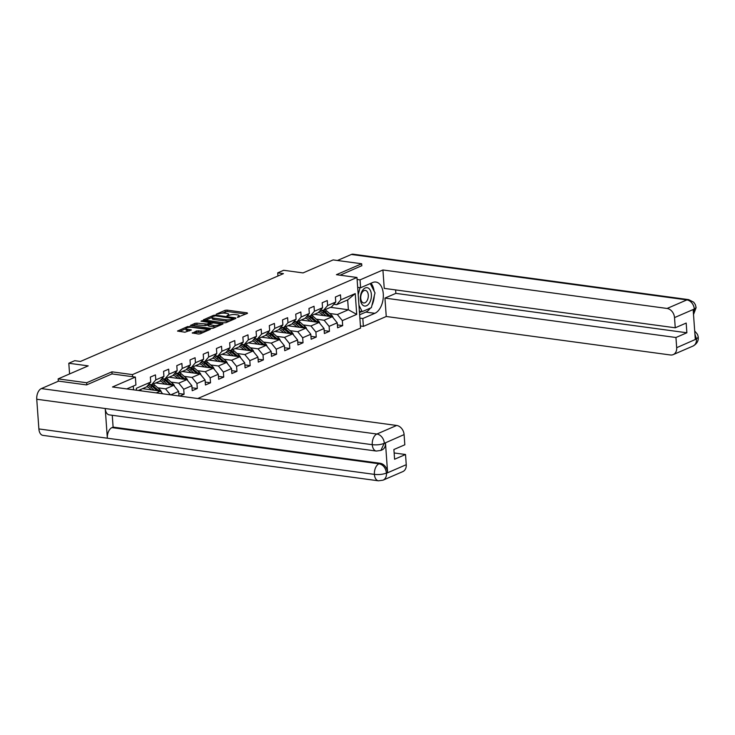 <?xml version="1.0" encoding="UTF-8"?>
<svg xmlns="http://www.w3.org/2000/svg" width="735" height="735" viewBox="0 0 735 735"><rect width="100%" height="100%" fill="white"/><g stroke="black" fill="none" stroke-linecap="round" stroke-linejoin="round"><path stroke-width="1.1" d="M237.295 317.336L247.502 313.367L247.208 312.853L227.041 310.124L225.094 310.335L216.255 314.157L218.966 313.873A4.474 1.213 -4.1 0 1 225.213 313.211L226.894 313.432A4.474 1.213 -4.1 0 1 228.695 314.268A4.474 1.213 -4.1 0 1 227.822 315.076L226.876 315.921L229.384 315.287A4.474 1.213 -4.1 0 1 235.632 314.617L237.313 314.846A4.474 1.213 -4.1 0 1 239.114 315.683A4.474 1.213 -4.1 0 1 238.241 316.482L237.295 317.336M192.322 332.753L198.266 334.03L200.223 333.819L210.311 329.326L187.627 326.542L177.539 331.035L184.944 332.22L191.366 329.951L187.416 329.225A3.739 1.011 -4.1 0 1 185.909 328.536A3.739 1.011 -4.1 0 1 187.93 327.479A3.739 1.011 -4.1 0 1 191.863 327.305L205.138 329.105A3.739 1.011 -4.1 0 1 206.645 329.794A3.739 1.011 -4.1 0 1 204.624 330.851A3.739 1.011 -4.1 0 1 200.692 331.026L196.521 330.934L192.359 333.212M361.813 265.822L361.666 263.764L333.139 259.905L303.059 272.915L283.655 270.287L277.729 272.85L283.434 273.631L80.446 361.455L74.74 360.683L68.805 363.246L69.577 373.931M112.06 373.922L111.913 371.827L86.666 382.751L58.139 378.883L88.209 365.874L68.805 363.246M111.913 371.827L132.456 374.611L356.962 277.472L360.591 328.086L197.779 398.526M361.666 263.764L336.419 274.688L356.962 277.472M224.129 322.84L226.086 322.628L235.898 318.384L235.604 317.878L215.447 315.14L213.49 315.352L203.402 319.854L224.129 322.84M222.962 323.979L213.15 328.223L211.202 328.435L190.475 325.449L194.95 323.372L196.897 323.17L207.031 324.071L210.091 322.61L201.013 321.195L202.18 320.69L222.962 323.979M58.304 381.254L58.139 378.883M86.666 382.751L86.813 384.8M133.54 389.826L133.274 386.096M132.603 376.706L132.456 374.611M136.453 390.221L136.315 388.31L150.721 382.081L150.363 377.083L155.443 374.887L155.802 379.876L163.933 376.357L163.574 371.368L168.664 369.163L169.022 374.161L177.153 370.642L176.795 365.644L181.876 363.448L182.234 368.446L190.365 364.927L190.007 359.929L195.097 357.734L195.455 362.722L203.586 359.204L203.227 354.215L208.308 352.01L208.666 357.008L216.797 353.489L216.439 348.491L221.529 346.295L221.887 351.284L230.018 347.765L229.66 342.776L234.741 340.581L235.099 345.569L243.23 342.051L242.881 337.062L247.961 334.857L248.32 339.855L256.451 336.336L256.092 331.338L261.173 329.142L261.531 334.131L269.662 330.612L269.313 325.623L274.394 323.418L274.752 328.416L282.883 324.898L282.525 319.9L287.606 317.704L287.964 322.702L296.095 319.183L295.746 314.185L300.826 311.989L301.185 316.978L309.316 313.459L308.957 308.47L314.038 306.265L314.396 311.263L322.536 307.744L322.178 302.746L327.259 300.551L327.617 305.539L335.748 302.021L335.39 297.032L340.47 294.836L340.829 299.825L355.235 293.596L356.723 314.387L342.326 320.616L342.675 325.614L337.595 327.81L337.236 322.821L329.105 326.34L329.464 331.329L324.383 333.534L324.025 328.536L315.894 332.055L316.243 337.053L311.162 339.248L310.804 334.25L302.673 337.769L303.031 342.767L297.951 344.963L297.592 339.974L289.452 343.493L289.81 348.482L284.73 350.687L284.371 345.689L276.241 349.208L276.599 354.206L271.518 356.401L271.16 351.413L263.02 354.931L263.378 359.92L258.297 362.116L257.939 357.127L249.808 360.646L250.166 365.635L245.086 367.84L244.727 362.842L236.587 366.361L236.946 371.359L231.865 373.555L231.507 368.566L223.376 372.085L223.734 377.073L218.653 379.278L218.295 374.28L210.155 377.799L210.513 382.797L205.432 384.993L205.074 379.995L196.943 383.523L197.302 388.512L192.221 390.708L191.863 385.719L183.722 389.238L184.081 394.226L179.781 396.091M178.972 395.981L178.642 391.433L170.722 394.86M156.224 392.903L160.469 391.066L142.59 388.64M148.773 384.341L151.63 384.736L159.761 381.217L163.933 376.357M160.469 391.066L162.674 393.776M155.802 379.876L151.63 384.736M155.811 382.926L173.69 385.342L165.55 388.861L157.795 387.814M161.985 378.626L164.851 379.012L172.982 375.493L177.153 370.642M165.55 388.861L170.401 394.824M173.69 385.342L178.642 391.433M169.022 374.161L164.851 379.012M169.022 377.202L186.901 379.627L178.77 383.146L171.016 382.099M175.206 372.911L178.063 373.297L186.194 369.779L190.365 364.927M178.77 383.146L183.722 389.238M186.901 379.627L191.863 385.719M182.234 368.446L178.063 373.297M182.243 371.487L200.122 373.913L191.982 377.432L184.228 376.375M188.417 367.188L191.284 367.583L199.415 364.064L203.586 359.204M191.982 377.432L196.943 383.523M200.122 373.913L205.074 379.995M195.455 362.722L191.284 367.583M195.455 365.773L213.334 368.189L205.203 371.708L197.449 370.66M201.638 361.473L204.495 361.859L212.626 358.34L216.797 353.489M205.203 371.708L210.155 377.799M213.334 368.189L218.295 374.28M208.666 357.008L204.495 361.859M208.676 360.049L226.555 362.474L218.414 365.993L210.66 364.937M214.85 355.758L217.716 356.144L225.847 352.625L230.018 347.765M218.414 365.993L223.376 372.085M226.555 362.474L231.507 368.566M221.887 351.284L217.716 356.144M221.887 354.334L239.766 356.751L231.635 360.269L223.881 359.222M228.071 350.035L230.928 350.42L239.059 346.902L243.23 342.051M231.635 360.269L236.587 366.361M239.766 356.751L244.727 362.842M235.099 345.569L230.928 350.42M235.108 348.62L252.987 351.036L244.847 354.555L237.093 353.507M241.282 344.32L244.149 344.706L252.28 341.187L256.451 336.336M244.847 354.555L249.808 360.646M252.987 351.036L257.939 357.127M248.32 339.855L244.149 344.706M248.32 342.896L266.199 345.321L258.068 348.84L250.313 347.784M254.503 338.596L257.36 338.991L265.491 335.472L269.662 330.612M258.068 348.84L263.02 354.931M266.199 345.321L271.16 351.413M261.531 334.131L257.36 338.991M261.541 337.181L279.419 339.598L271.279 343.116L263.525 342.069M267.715 332.881L270.581 333.267L278.712 329.749L282.883 324.898M271.279 343.116L276.241 349.208M279.419 339.598L284.371 345.689M274.752 328.416L270.581 333.267M274.752 331.457L292.631 333.883L284.5 337.402L276.746 336.354M280.935 327.167L283.793 327.553L291.924 324.034L296.095 319.183M284.5 337.402L289.452 343.493M292.631 333.883L297.592 339.974M287.964 322.702L283.793 327.553M287.973 325.743L305.852 328.168L297.712 331.687L289.957 330.631M294.147 321.443L297.013 321.829L305.144 318.31L309.316 313.459M297.712 331.687L302.673 337.769M305.852 328.168L310.804 334.25M301.185 316.978L297.013 321.829M301.185 320.028L319.063 322.444L310.933 325.963L303.178 324.916M307.368 315.728L310.225 316.114L318.356 312.596L322.536 307.744M310.933 325.963L315.894 332.055M319.063 322.444L324.025 328.536M314.396 311.263L310.225 316.114M314.405 314.304L332.284 316.73L324.144 320.249L316.39 319.192M320.579 310.014L323.446 310.4L331.577 306.881L335.748 302.021M324.144 320.249L329.105 326.34M332.284 316.73L337.236 322.821M327.617 305.539L323.446 310.4M330.502 307.34L348.381 309.766L337.365 314.525L329.611 313.477M333.8 304.29L336.658 304.676L347.673 299.917L355.235 293.596M337.365 314.525L342.326 320.616M347.673 299.917L348.381 309.766L356.723 314.387M340.829 299.825L336.658 304.676M277.729 272.85L277.949 276.002M150.721 382.081L146.55 386.932L138.345 390.478A10.896 8.305 -113.4 0 0 138.364 390.469M337.383 324.898L342.675 325.614M324.172 330.612L329.464 331.329M310.951 336.336L316.243 337.053M297.739 342.051L303.031 342.767M284.519 347.765L289.81 348.482M271.307 353.489L276.599 354.206M258.086 359.204L263.378 359.92M244.874 364.918L250.166 365.635M231.654 370.642L236.946 371.359M218.442 376.357L223.734 377.073M205.221 382.081L210.513 382.797M192.01 387.795L197.302 388.512M178.789 393.51L184.081 394.226M245.94 314.038L227.143 311.493L221.658 313.229M212.066 317.382L205.331 320.295M234.346 319.054L233.647 318.962M233.418 318.567L215.511 315.811L212.939 316.482A4.474 1.213 -4.1 0 0 212.066 317.29A4.474 1.213 -4.1 0 0 213.867 318.117L225.967 319.762A4.474 1.213 -4.1 0 0 232.205 319.091L233.418 318.567L233.473 319.431M212.066 317.29L212.158 318.659A4.474 1.213 -4.1 0 0 213.958 319.486L213.867 318.117M229.614 321.103A4.474 1.213 -4.1 0 1 226.058 321.121L213.958 319.486M192.405 325.89L195.051 324.741L194.95 323.372M208.354 324.907L205.175 325.642L195.051 324.741M210.127 323.124L210.991 323.244M219.535 324.401L221.41 324.649M213.563 325.421A3.739 1.011 -4.1 0 0 217.496 325.247A3.739 1.011 -4.1 0 0 219.517 324.19A3.739 1.011 -4.1 0 0 218.01 323.501L213.334 322.867L208.602 324.282L213.563 325.421L213.665 326.79A3.739 1.011 -4.1 0 0 216.467 326.79M208.327 324.53L208.418 325.899L208.988 326.156L208.887 324.787M213.665 326.79L208.988 326.156M203.494 332.404A3.739 1.011 -4.1 0 1 200.784 332.395L196.622 332.303L193.976 333.451M185.909 328.536L186.01 329.905A3.739 1.011 -4.1 0 0 187.517 330.594L187.416 329.225M189.538 330.869L187.517 330.594M185.918 328.692L179.469 331.485M208.483 330.245L206.654 330.006M333.12 317.768A3.776 2.876 -113.4 0 0 331.65 315.26L326.726 310.96A10.896 8.305 -113.4 0 0 324.999 309.72M316.114 313.569A9.05 6.891 -113.4 0 0 315.738 314.488M326.028 315.885L322.49 312.798A10.896 8.305 -113.4 0 0 319.707 311.024M323.317 315.517L321.783 314.176A9.05 6.891 -113.4 0 0 318.54 312.384M330.557 316.491A3.776 2.876 -113.4 0 0 330.043 315.958L325.118 311.658A10.896 8.305 -113.4 0 0 323.327 310.381M320.552 310.051A10.896 8.305 66.6 0 1 324.098 312.099L328.876 316.27M363.669 305.751A9.261 5.448 97.7 0 0 370.954 299.246A9.261 5.448 97.7 0 0 368.07 287.964A9.261 5.448 97.7 0 0 360.784 294.478A9.261 5.448 97.7 0 0 363.669 305.751M363.007 302.765A6.339 3.73 97.7 0 0 363.669 302.958A6.339 3.73 97.7 0 0 368.125 297.748A6.339 3.73 97.7 0 0 366.021 290.591A6.339 3.73 97.7 0 0 365.368 290.398A6.339 3.73 97.7 0 0 360.913 295.608A6.339 3.73 97.7 0 0 363.007 302.765M370.275 283.563L375.015 292.907L371.359 307.671L362.208 311.631L358.946 305.2M359.378 311.245L362.208 311.631M358.202 294.827L359.975 287.651M370.357 308.103A16.032 9.436 97.7 0 1 365.828 312.099L374.85 313.312A16.032 9.436 97.7 0 0 383.321 296.481A16.032 9.436 97.7 0 0 375.897 282.047A16.032 9.436 97.7 0 0 372.636 282.534L360.609 287.743L360.049 279.879L382.917 269.975L667.086 308.461L686.867 299.908L351.348 254.466L337.429 260.484M374.85 313.312L362.814 318.521L363.384 326.386L386.252 316.491L384.938 298.088L675.943 337.503L676.678 347.692L696.569 338.936M395.614 289.921L395.862 293.366L384.938 298.088M395.862 293.366L686.876 332.771L686.178 323.06L675.254 327.792L384.24 288.377L382.917 269.975M357.669 287.339L360.609 287.743M357.1 279.475L360.049 279.879M360.435 325.991L363.384 326.386M359.874 318.126L362.814 318.521M386.252 316.491L670.421 354.977A8.544 6.514 -113.4 0 0 673.223 354.61A8.544 6.514 -113.4 0 0 676.678 347.692M351.348 254.466A8.765 5.154 -82.3 0 1 353.122 254.191L688.649 299.632A8.765 5.154 -82.3 0 0 686.867 299.908A8.544 6.514 66.6 0 1 694.299 309.04L674.519 317.603A8.544 6.514 -113.4 0 0 667.086 308.461M675.254 327.792L674.519 317.603M686.876 332.771L675.943 337.503M693.463 313.845L694.327 309.38L693.178 309.876L695.292 339.285L696.431 338.798L694.915 334.012M361.804 265.675L340.14 275.193M371.928 305.383A16.032 9.436 97.7 0 0 374.28 295.874M374.106 291.115A16.032 9.436 97.7 0 0 370.991 283.251M365.828 312.099L359.635 314.773M359.479 312.586L361.813 311.576M694.694 330.961L697.478 334.361L698.121 336.373L698.25 337.337L696.431 338.798M688.649 299.632L693.739 302.232L695.338 304.593L696.118 307.625L694.299 309.04M126.769 388.916L135.929 384.947L135.369 377.083L112.492 386.977L396.661 425.464A8.544 6.514 66.6 0 1 404.094 434.596L404.82 444.794L393.896 449.517L394.594 459.237L405.518 454.506L406.253 464.695A8.544 6.514 66.6 0 1 402.798 471.613L383.018 480.175A8.544 6.514 -113.4 0 0 386.472 473.257L406.253 464.695M376.302 451.051A8.765 5.154 -82.3 0 1 372.268 444.693C376.733 445.153 380.712 444.712 384.185 443.361L380.886 450.417L376.302 451.051L109.249 414.88A8.765 5.154 -82.3 0 1 105.224 408.522L36.75 399.252A8.765 5.154 -82.3 0 1 41.353 388.585L58.598 381.125L86.555 384.91L111.977 373.913L135.369 377.083M383.018 480.175L378.433 480.809L42.915 435.368A8.765 5.154 -82.3 0 1 38.881 428.937L107.347 438.207A8.765 5.154 -82.3 0 1 111.959 427.614L379.012 463.776L380.151 463.28A8.544 6.514 66.6 0 1 387.584 472.421L385.48 443.003A8.544 6.514 66.6 0 1 382.025 449.921L380.886 450.417M36.75 399.252L38.881 428.937M41.353 388.585L376.88 434.027A8.765 5.154 -82.3 0 0 372.268 444.693L105.224 408.522L107.347 438.207L374.4 474.378C378.847 474.847 382.825 474.424 386.325 473.101L386.472 473.257M405.518 454.506L394.144 452.962M112.262 415.293L113.107 427.118L380.151 463.28M113.107 427.118L111.959 427.614M319.909 323.483A3.776 2.876 -113.4 0 0 318.43 320.984L313.505 316.684A10.896 8.305 -113.4 0 0 311.787 315.444M302.903 319.284A9.05 6.891 -113.4 0 0 302.517 320.203M312.807 321.599L309.27 318.512A10.896 8.305 -113.4 0 0 306.495 316.748M310.106 321.232L308.562 319.89A9.05 6.891 -113.4 0 0 305.328 318.099M317.345 322.215A3.776 2.876 -113.4 0 0 316.822 321.673L311.897 317.373A10.896 8.305 -113.4 0 0 310.106 316.096M307.331 315.765A10.896 8.305 66.6 0 1 310.877 317.814L315.655 321.985M306.688 329.197A3.776 2.876 -113.4 0 0 305.218 326.698L300.293 322.399A10.896 8.305 -113.4 0 0 298.566 321.158M289.682 324.999A9.05 6.891 -113.4 0 0 289.305 325.927M299.595 327.314L296.058 324.236A10.896 8.305 -113.4 0 0 293.274 322.463M296.885 326.946L295.351 325.605A9.05 6.891 -113.4 0 0 292.107 323.813M304.125 327.929A3.776 2.876 -113.4 0 0 303.61 327.397L298.686 323.097A10.896 8.305 -113.4 0 0 296.894 321.82M294.119 321.48A10.896 8.305 66.6 0 1 297.666 323.538L302.443 327.7M293.476 334.921A3.776 2.876 -113.4 0 0 291.997 332.413L287.073 328.113A10.896 8.305 -113.4 0 0 285.355 326.882M276.47 330.722A9.05 6.891 -113.4 0 0 276.084 331.641M286.374 333.038L282.837 329.951A10.896 8.305 -113.4 0 0 280.063 328.177M283.673 332.67L282.13 331.329A9.05 6.891 -113.4 0 0 278.896 329.537M290.904 333.653A3.776 2.876 -113.4 0 0 290.389 333.111L285.465 328.811A10.896 8.305 -113.4 0 0 283.673 327.534M280.899 327.204A10.896 8.305 66.6 0 1 284.445 329.252L289.222 333.424M280.255 340.636A3.776 2.876 -113.4 0 0 278.785 338.137L273.861 333.837A10.896 8.305 -113.4 0 0 272.134 332.597M263.249 336.437A9.05 6.891 -113.4 0 0 262.873 337.356M273.163 338.752L269.626 335.665A10.896 8.305 -113.4 0 0 266.842 333.901M270.452 338.385L268.918 337.043A9.05 6.891 -113.4 0 0 265.675 335.252M277.692 339.368A3.776 2.876 -113.4 0 0 277.178 338.826L272.253 334.535A10.896 8.305 -113.4 0 0 270.462 333.249M267.687 332.918A10.896 8.305 66.6 0 1 271.233 334.967L276.011 339.138M267.044 346.35A3.776 2.876 -113.4 0 0 265.565 343.851L260.64 339.552A10.896 8.305 -113.4 0 0 258.922 338.311M250.038 342.161A9.05 6.891 -113.4 0 0 249.652 343.08M259.942 344.467L256.405 341.389A10.896 8.305 -113.4 0 0 253.63 339.616M257.241 344.109L255.697 342.767A9.05 6.891 -113.4 0 0 252.463 340.976M264.471 345.082A3.776 2.876 -113.4 0 0 263.957 344.55L259.032 340.25A10.896 8.305 -113.4 0 0 257.241 338.973M254.466 338.633A10.896 8.305 66.6 0 1 258.013 340.691L262.79 344.853M253.823 352.074A3.776 2.876 -113.4 0 0 252.353 349.566L247.429 345.275A10.896 8.305 -113.4 0 0 245.701 344.035M236.817 347.875A9.05 6.891 -113.4 0 0 236.44 348.794M246.73 350.191L243.193 347.104A10.896 8.305 -113.4 0 0 240.409 345.34M244.02 349.823L242.486 348.482A9.05 6.891 -113.4 0 0 239.242 346.69M251.26 350.806A3.776 2.876 -113.4 0 0 250.745 350.264L245.821 345.964A10.896 8.305 -113.4 0 0 244.029 344.687M241.255 344.357A10.896 8.305 66.6 0 1 244.801 346.406L249.578 350.577M240.611 357.789A3.776 2.876 -113.4 0 0 239.132 355.29L234.208 350.99A10.896 8.305 -113.4 0 0 232.49 349.75M223.605 353.59A9.05 6.891 -113.4 0 0 223.22 354.518M233.509 355.905L229.972 352.818A10.896 8.305 -113.4 0 0 227.198 351.054M230.808 355.538L229.265 354.196A9.05 6.891 -113.4 0 0 226.031 352.405M238.039 356.521A3.776 2.876 -113.4 0 0 237.524 355.988L232.6 351.688A10.896 8.305 -113.4 0 0 230.808 350.411M228.034 350.071A10.896 8.305 66.6 0 1 231.58 352.129L236.358 356.291M227.391 363.513A3.776 2.876 -113.4 0 0 225.921 361.004L220.996 356.705A10.896 8.305 -113.4 0 0 219.269 355.464M210.385 359.314A9.05 6.891 -113.4 0 0 210.008 360.233M220.298 361.629L216.761 358.542A10.896 8.305 -113.4 0 0 213.977 356.769M217.588 361.262L216.053 359.92A9.05 6.891 -113.4 0 0 212.81 358.129M224.827 362.236A3.776 2.876 -113.4 0 0 224.313 361.703L219.388 357.403A10.896 8.305 -113.4 0 0 217.597 356.126M214.822 355.795A10.896 8.305 66.6 0 1 218.368 357.844L223.146 362.015M214.179 369.227A3.776 2.876 -113.4 0 0 212.7 366.728L207.775 362.428A10.896 8.305 -113.4 0 0 206.057 361.188M197.173 365.029A9.05 6.891 -113.4 0 0 196.787 365.947M207.077 367.344L203.54 364.257A10.896 8.305 -113.4 0 0 200.765 362.493M204.376 366.976L202.832 365.635A9.05 6.891 -113.4 0 0 199.598 363.843M211.606 367.959A3.776 2.876 -113.4 0 0 211.092 367.417L206.167 363.118A10.896 8.305 -113.4 0 0 204.376 361.84M201.601 361.51A10.896 8.305 66.6 0 1 205.148 363.559L209.925 367.73M200.958 374.942A3.776 2.876 -113.4 0 0 199.488 372.443L194.564 368.143A10.896 8.305 -113.4 0 0 192.836 366.903M183.952 370.743A9.05 6.891 -113.4 0 0 183.575 371.671M193.865 373.058L190.328 369.981A10.896 8.305 -113.4 0 0 187.544 368.207M191.155 372.691L189.621 371.35A9.05 6.891 -113.4 0 0 186.378 369.558M198.395 373.674A3.776 2.876 -113.4 0 0 197.88 373.141L192.956 368.841A10.896 8.305 -113.4 0 0 191.164 367.564M188.39 367.224A10.896 8.305 66.6 0 1 191.936 369.282L196.714 373.444M187.747 380.666A3.776 2.876 -113.4 0 0 186.267 378.158L181.343 373.858A10.896 8.305 -113.4 0 0 179.625 372.627M170.74 376.467A9.05 6.891 -113.4 0 0 170.355 377.386M180.645 378.782L177.107 375.695A10.896 8.305 -113.4 0 0 174.333 373.922M177.944 378.415L176.4 377.073A9.05 6.891 -113.4 0 0 173.166 375.282M185.174 379.398A3.776 2.876 -113.4 0 0 184.66 378.856L179.735 374.556A10.896 8.305 -113.4 0 0 177.944 373.279M175.169 372.948A10.896 8.305 66.6 0 1 178.715 374.997L183.493 379.168M174.526 386.38A3.776 2.876 -113.4 0 0 173.056 383.881L168.131 379.582A10.896 8.305 -113.4 0 0 166.404 378.341M157.52 382.182A9.05 6.891 -113.4 0 0 157.143 383.1M167.433 384.497L163.896 381.41A10.896 8.305 -113.4 0 0 161.112 379.646M164.723 384.129L163.188 382.788A9.05 6.891 -113.4 0 0 159.945 380.996M171.962 385.112A3.776 2.876 -113.4 0 0 171.448 384.58L166.523 380.28A10.896 8.305 -113.4 0 0 164.732 379.003M161.957 378.663A10.896 8.305 66.6 0 1 165.504 380.712L170.281 384.883M161.314 392.095A3.776 2.876 -113.4 0 0 159.835 389.596L154.91 385.296A10.896 8.305 -113.4 0 0 153.192 384.056M144.308 387.905A9.05 6.891 -113.4 0 0 143.922 388.824M154.212 390.212L150.675 387.134A10.896 8.305 -113.4 0 0 147.9 385.361M151.511 389.853L149.968 388.512A9.05 6.891 -113.4 0 0 146.734 386.72M158.742 390.827A3.776 2.876 -113.4 0 0 158.227 390.294L153.303 385.994A10.896 8.305 -113.4 0 0 151.511 384.717M148.736 384.377A10.896 8.305 66.6 0 1 152.283 386.435L157.06 390.607M141.579 390.919A10.896 8.305 -113.4 0 0 139.972 389.78M238.296 317.3L238.241 316.482M227.878 315.885L227.822 315.076M225.195 311.704L225.094 310.335M227.143 311.493L227.041 310.124M247.254 313.477L247.208 312.853M203.714 320.056L203.678 319.596M213.554 316.215L213.49 315.352M215.493 315.811L215.447 315.14M235.65 318.494L235.604 317.878M226.058 321.121L225.967 319.762M232.269 319.955L232.205 319.091M190.778 325.651L190.751 325.192M196.998 324.539L196.897 323.17M205.175 325.642L205.074 324.273M207.132 325.44L207.031 324.071M209.879 323.722L209.815 322.858M202.226 321.36L202.18 320.69M222.723 324.089L222.677 323.473M196.622 332.303L196.521 330.934M198.579 332.091L198.478 330.732M200.784 332.395L200.692 331.026M190.843 330.309L190.806 329.684M177.852 331.246L177.815 330.787M187.701 327.525L187.627 326.542M189.648 327.25L189.584 326.331M209.787 329.684L209.751 329.069M325.118 311.658L326.726 310.96M322.49 312.798L324.098 312.099M330.043 315.958L331.65 315.26M698.25 337.337C698.562 340.994 696.817 343.897 693.004 346.056A8.544 6.514 -113.4 0 0 696.458 339.138M387.584 472.421L386.334 473.101M404.094 434.596L384.203 443.361M384.331 443.499L385.48 443.003M384.313 443.159A8.544 6.514 66.6 0 0 376.88 434.027L396.661 425.464M378.433 480.809A8.765 5.154 -82.3 0 1 374.4 474.378A8.765 5.154 -82.3 0 1 379.012 463.776C383.156 464.731 385.636 467.782 386.445 472.917M311.897 317.373L313.505 316.684M309.27 318.512L310.877 317.814M316.822 321.673L318.43 320.984M298.686 323.097L300.293 322.399M296.058 324.236L297.666 323.538M303.61 327.397L305.218 326.698M285.465 328.811L287.073 328.113M282.837 329.951L284.445 329.252M290.389 333.111L291.997 332.413M272.253 334.535L273.861 333.837M269.626 335.665L271.233 334.967M277.178 338.826L278.785 338.137M259.032 340.25L260.64 339.552M256.405 341.389L258.013 340.691M263.957 344.55L265.565 343.851M245.821 345.964L247.429 345.275M243.193 347.104L244.801 346.406M250.745 350.264L252.353 349.566M232.6 351.688L234.208 350.99M229.972 352.818L231.58 352.129M237.524 355.988L239.132 355.29M219.388 357.403L220.996 356.705M216.761 358.542L218.368 357.844M224.313 361.703L225.921 361.004M206.167 363.118L207.775 362.428M203.54 364.257L205.148 363.559M211.092 367.417L212.7 366.728M192.956 368.841L194.564 368.143M190.328 369.981L191.936 369.282M197.88 373.141L199.488 372.443M179.735 374.556L181.343 373.858M177.107 375.695L178.715 374.997M184.66 378.856L186.267 378.158M166.523 380.28L168.131 379.582M163.896 381.41L165.504 380.712M171.448 384.58L173.056 383.881M153.303 385.994L154.91 385.296M150.675 387.134L152.283 386.435M158.227 390.294L159.835 389.596M239.206 316.95L239.114 315.683M228.787 315.545L228.695 314.268M233.675 319.348L233.611 318.393M210.164 323.602L210.091 322.61M219.609 325.43L219.517 324.19M206.728 331.007L206.645 329.794M673.223 354.61L693.004 346.056M696.118 307.625L693.518 314.516"/></g></svg>
